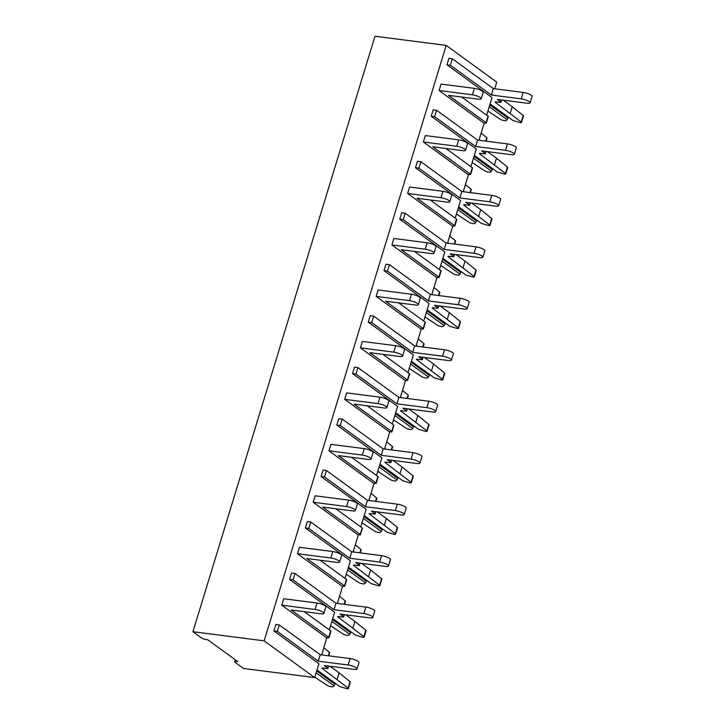 <?xml version="1.0" encoding="UTF-8"?>
<svg xmlns="http://www.w3.org/2000/svg" width="725" height="725" viewBox="0 0 725 725"><rect width="100%" height="100%" fill="white"/><g stroke="black" fill="none" stroke-linecap="round" stroke-linejoin="round"><path stroke-width="1.09" d="M207.749 639.749L237.791 661.599L236.649 661.454A4.16 1.006 -163 0 0 234.719 661.726A4.16 1.006 -163 0 0 235.281 662.505L243.473 668.468L314.686 677.594L264.163 640.846L192.941 631.711L201.133 637.674A4.16 1.006 -163 0 0 206.607 639.604L207.749 639.749M192.941 631.711L374.997 36.25L446.21 45.385L496.743 82.133L494.704 88.776M326.259 637.574L328.081 637.801A1.939 0.471 -163 0 0 328.987 637.674A1.939 0.471 -163 0 0 328.724 637.311L291.169 609.997L321.075 613.83A6.099 1.477 -163 0 0 323.912 613.432A6.099 1.477 -163 0 0 321.148 611.211A6.099 1.477 -163 0 0 315.067 609.462L317.033 603.028L283.711 598.75L281.744 605.185L326.803 637.964L321.628 654.902M332.739 618.552L355.504 635.118L362.844 637.284A2.773 0.671 -163 0 0 364.131 637.103A2.773 0.671 -163 0 0 363.85 636.65L338.031 617.002A1.939 0.471 17 0 1 337.768 616.64A1.939 0.471 17 0 1 338.675 616.513L342.78 617.038A1.939 0.471 -163 0 0 343.677 616.912A1.939 0.471 -163 0 0 343.423 616.549L340.007 614.066L369.913 617.899A6.099 1.477 -163 0 0 372.741 617.501A6.099 1.477 -163 0 0 369.977 615.28A6.099 1.477 -163 0 0 363.905 613.531L333.998 609.698L293.036 579.891L289.61 579.456L334.669 612.235L329.286 629.853M289.61 579.456L291.577 573.022L295.002 573.457L335.965 603.263L365.871 607.097A6.099 1.477 17 0 1 371.943 608.846A6.099 1.477 17 0 1 374.707 611.066L372.741 617.501M341.992 586.108L343.822 586.335A1.939 0.471 -163 0 0 344.719 586.208A1.939 0.471 -163 0 0 344.457 585.845L306.911 558.531L336.808 562.364A6.099 1.477 -163 0 0 339.644 561.966A6.099 1.477 -163 0 0 336.88 559.745A6.099 1.477 -163 0 0 330.799 557.996L332.766 551.562L299.443 547.284L297.477 553.719L342.535 586.498L337.361 603.436M348.471 567.086L371.236 583.652L378.577 585.818A2.773 0.671 -163 0 0 379.864 585.637A2.773 0.671 -163 0 0 379.583 585.184L353.764 565.536A1.939 0.471 17 0 1 353.501 565.174A1.939 0.471 17 0 1 354.407 565.047L358.513 565.572A1.939 0.471 -163 0 0 359.419 565.446A1.939 0.471 -163 0 0 359.156 565.083L355.739 562.6L385.646 566.433A6.099 1.477 -163 0 0 388.473 566.035A6.099 1.477 -163 0 0 385.718 563.814A6.099 1.477 -163 0 0 379.637 562.065L349.731 558.232L308.768 528.425L305.343 527.99L350.411 560.769L345.018 578.387M305.343 527.99L307.309 521.556L310.735 521.991L351.697 551.798L381.604 555.631A6.099 1.477 17 0 1 387.685 557.38A6.099 1.477 17 0 1 390.44 559.6L388.473 566.035M357.724 534.642L359.555 534.869A1.939 0.471 -163 0 0 360.452 534.742A1.939 0.471 -163 0 0 360.198 534.379L322.643 507.065L352.549 510.898A6.099 1.477 -163 0 0 355.377 510.5A6.099 1.477 -163 0 0 352.613 508.279A6.099 1.477 -163 0 0 346.541 506.53L348.507 500.096L315.176 495.818L313.209 502.253L358.277 535.032L353.093 551.97M364.204 515.62L386.969 532.186L394.309 534.352A2.773 0.671 -163 0 0 395.596 534.171A2.773 0.671 -163 0 0 395.324 533.718L369.496 514.07A1.939 0.471 17 0 1 369.243 513.708A1.939 0.471 17 0 1 370.14 513.581L374.245 514.107A1.939 0.471 -163 0 0 375.151 513.98A1.939 0.471 -163 0 0 374.888 513.617L371.481 511.134L401.378 514.967A6.099 1.477 -163 0 0 404.215 514.569A6.099 1.477 -163 0 0 401.451 512.348A6.099 1.477 -163 0 0 395.37 510.599L365.472 506.757L324.501 476.959L321.075 476.524L366.143 509.303L360.751 526.921M321.075 476.524L323.042 470.09L326.468 470.525L367.439 500.332L397.336 504.165A6.099 1.477 17 0 1 403.417 505.914A6.099 1.477 17 0 1 406.181 508.134L404.215 514.569M373.466 483.176L375.287 483.403A1.939 0.471 -163 0 0 376.193 483.276A1.939 0.471 -163 0 0 375.931 482.913L338.376 455.599L368.282 459.433A6.099 1.477 -163 0 0 371.109 459.034A6.099 1.477 -163 0 0 368.345 456.813A6.099 1.477 -163 0 0 362.273 455.064L364.24 448.63L330.908 444.353L328.942 450.787L374.009 483.566L368.826 500.504M379.945 464.154L402.71 480.72L410.051 482.886A2.773 0.671 -163 0 0 411.338 482.705A2.773 0.671 -163 0 0 411.057 482.252L385.229 462.604A1.939 0.471 17 0 1 384.975 462.242A1.939 0.471 17 0 1 385.872 462.115L389.987 462.641A1.939 0.471 -163 0 0 390.884 462.514A1.939 0.471 -163 0 0 390.621 462.151L387.213 459.668L417.111 463.502A6.099 1.477 -163 0 0 419.947 463.103A6.099 1.477 -163 0 0 417.183 460.882A6.099 1.477 -163 0 0 411.102 459.133L381.205 455.291L340.233 425.493L336.817 425.058L381.876 457.837L376.493 475.455M336.817 425.058L338.783 418.624L342.2 419.059L383.172 448.866L413.069 452.699A6.099 1.477 17 0 1 419.15 454.448A6.099 1.477 17 0 1 421.914 456.668L419.947 463.103M389.198 431.71L391.02 431.937A1.939 0.471 -163 0 0 391.926 431.81A1.939 0.471 -163 0 0 391.663 431.447L354.108 404.133L384.014 407.967A6.099 1.477 -163 0 0 386.851 407.568A6.099 1.477 -163 0 0 384.087 405.347A6.099 1.477 -163 0 0 378.006 403.598L379.972 397.164L346.65 392.887L344.683 399.321L389.742 432.1L384.567 449.038M395.678 412.688L418.443 429.254L425.783 431.42A2.773 0.671 -163 0 0 427.07 431.239A2.773 0.671 -163 0 0 426.789 430.786L400.97 411.138A1.939 0.471 17 0 1 400.708 410.776A1.939 0.471 17 0 1 401.614 410.649L405.719 411.175A1.939 0.471 -163 0 0 406.616 411.048A1.939 0.471 -163 0 0 406.362 410.685L402.946 408.202L432.852 412.036A6.099 1.477 -163 0 0 435.68 411.637A6.099 1.477 -163 0 0 432.916 409.417A6.099 1.477 -163 0 0 426.844 407.667L396.938 403.825L355.975 374.028L352.549 373.593L397.608 406.372L392.225 423.989M352.549 373.593L354.516 367.158L357.942 367.593L398.904 397.4L428.81 401.233A6.099 1.477 17 0 1 434.882 402.982A6.099 1.477 17 0 1 437.646 405.202L435.68 411.637M404.931 380.244L406.761 380.471A1.939 0.471 -163 0 0 407.658 380.344A1.939 0.471 -163 0 0 407.396 379.982L369.85 352.667L399.747 356.501A6.099 1.477 -163 0 0 402.583 356.102A6.099 1.477 -163 0 0 399.819 353.882A6.099 1.477 -163 0 0 393.738 352.132L395.705 345.698L362.382 341.421L360.416 347.855L405.474 380.634L400.3 397.572M411.41 361.222L434.175 377.788L441.516 379.954A2.773 0.671 -163 0 0 442.803 379.773A2.773 0.671 -163 0 0 442.522 379.32L416.703 359.673A1.939 0.471 17 0 1 416.44 359.31A1.939 0.471 17 0 1 417.346 359.183L421.452 359.709A1.939 0.471 -163 0 0 422.358 359.582A1.939 0.471 -163 0 0 422.095 359.219L418.678 356.736L448.585 360.57A6.099 1.477 -163 0 0 451.412 360.171A6.099 1.477 -163 0 0 448.648 357.951A6.099 1.477 -163 0 0 442.576 356.202L412.67 352.359L371.708 322.562L368.282 322.127L413.35 354.906L407.958 372.523M368.282 322.127L370.248 315.692L373.674 316.127L414.637 345.934L444.543 349.767A6.099 1.477 17 0 1 450.624 351.516A6.099 1.477 17 0 1 453.379 353.737L451.412 360.171M420.663 328.769L422.494 329.005A1.939 0.471 -163 0 0 423.391 328.878A1.939 0.471 -163 0 0 423.137 328.516L385.582 301.201L415.488 305.035A6.099 1.477 -163 0 0 418.316 304.636A6.099 1.477 -163 0 0 415.552 302.416A6.099 1.477 -163 0 0 409.48 300.667L411.447 294.232L378.115 289.955L376.148 296.389L421.216 329.168L416.032 346.106M427.143 309.756L449.908 326.322L457.248 328.488A2.773 0.671 -163 0 0 458.535 328.307A2.773 0.671 -163 0 0 458.263 327.854L432.435 308.207A1.939 0.471 17 0 1 432.182 307.844A1.939 0.471 17 0 1 433.079 307.717L437.184 308.243A1.939 0.471 -163 0 0 438.09 308.116A1.939 0.471 -163 0 0 437.827 307.753L434.42 305.27L464.317 309.104A6.099 1.477 -163 0 0 467.154 308.705A6.099 1.477 -163 0 0 464.39 306.485A6.099 1.477 -163 0 0 458.309 304.736L428.412 300.893L387.44 271.096L384.014 270.661L429.082 303.44L423.69 321.057M384.014 270.661L385.981 264.226L389.407 264.661L430.378 294.468L460.275 298.301A6.099 1.477 17 0 1 466.356 300.05A6.099 1.477 17 0 1 469.12 302.271L467.154 308.705M436.405 277.303L438.226 277.539A1.939 0.471 -163 0 0 439.132 277.412A1.939 0.471 -163 0 0 438.87 277.05L401.315 249.735L431.221 253.569A6.099 1.477 -163 0 0 434.048 253.17A6.099 1.477 -163 0 0 431.284 250.95A6.099 1.477 -163 0 0 425.212 249.201L427.179 242.766L393.847 238.489L391.881 244.923L436.948 277.702L431.765 294.64M442.884 258.29L465.649 274.857L472.99 277.022A2.773 0.671 -163 0 0 474.277 276.841A2.773 0.671 -163 0 0 473.996 276.388L448.168 256.741A1.939 0.471 17 0 1 447.914 256.378A1.939 0.471 17 0 1 448.811 256.251L452.926 256.777A1.939 0.471 -163 0 0 453.823 256.65A1.939 0.471 -163 0 0 453.56 256.288L450.153 253.804L480.05 257.638A6.099 1.477 -163 0 0 482.886 257.239A6.099 1.477 -163 0 0 480.122 255.019A6.099 1.477 -163 0 0 474.041 253.27L444.144 249.427L403.173 219.63L399.756 219.195L444.815 251.974L439.432 269.591M399.756 219.195L401.722 212.76L405.139 213.195L446.111 243.002L476.008 246.835A6.099 1.477 17 0 1 482.089 248.584A6.099 1.477 17 0 1 484.853 250.805L482.886 257.239M452.137 225.837L453.959 226.073A1.939 0.471 -163 0 0 454.865 225.946A1.939 0.471 -163 0 0 454.602 225.584L417.047 198.269L446.953 202.103A6.099 1.477 -163 0 0 449.79 201.704A6.099 1.477 -163 0 0 447.026 199.484A6.099 1.477 -163 0 0 440.945 197.735L442.912 191.3L409.589 187.023L407.622 193.457L452.681 226.236L447.506 243.174M458.617 206.824L481.382 223.391L488.722 225.557A2.773 0.671 -163 0 0 490.009 225.375A2.773 0.671 -163 0 0 489.728 224.922L463.909 205.275A1.939 0.471 17 0 1 463.647 204.912A1.939 0.471 17 0 1 464.553 204.785L468.658 205.311A1.939 0.471 -163 0 0 469.555 205.184A1.939 0.471 -163 0 0 469.302 204.822L465.885 202.338L495.791 206.172A6.099 1.477 -163 0 0 498.619 205.773A6.099 1.477 -163 0 0 495.855 203.553A6.099 1.477 -163 0 0 489.783 201.804L459.877 197.961L418.914 168.164L415.488 167.729L460.547 200.508L455.164 218.125M415.488 167.729L417.455 161.294L420.881 161.729L461.843 191.536L491.749 195.369A6.099 1.477 17 0 1 497.821 197.118A6.099 1.477 17 0 1 500.585 199.339L498.619 205.773M467.87 174.372L469.7 174.607A1.939 0.471 -163 0 0 470.597 174.48A1.939 0.471 -163 0 0 470.335 174.118L432.789 146.803L462.686 150.637A6.099 1.477 -163 0 0 465.522 150.238A6.099 1.477 -163 0 0 462.758 148.018A6.099 1.477 -163 0 0 456.678 146.269L458.644 139.834L425.321 135.557L423.355 141.991L468.413 174.77L463.239 191.708M474.349 155.358L497.114 171.925L504.455 174.091A2.773 0.671 -163 0 0 505.742 173.909A2.773 0.671 -163 0 0 505.461 173.456L479.642 153.809A1.939 0.471 17 0 1 479.379 153.446A1.939 0.471 17 0 1 480.285 153.319L484.391 153.845A1.939 0.471 -163 0 0 485.297 153.718A1.939 0.471 -163 0 0 485.034 153.356L481.618 150.873L511.524 154.706A6.099 1.477 -163 0 0 514.351 154.307A6.099 1.477 -163 0 0 511.587 152.087A6.099 1.477 -163 0 0 505.515 150.338L475.609 146.495L434.647 116.698L431.221 116.263L476.28 149.042L470.897 166.659M431.221 116.263L433.188 109.828L436.613 110.263L477.576 140.07L507.482 143.903A6.099 1.477 17 0 1 513.563 145.653A6.099 1.477 17 0 1 516.318 147.873L514.351 154.307M483.602 122.906L485.433 123.141A1.939 0.471 -163 0 0 486.33 123.014A1.939 0.471 -163 0 0 486.076 122.652L448.521 95.338L478.427 99.171A6.099 1.477 -163 0 0 481.255 98.772A6.099 1.477 -163 0 0 478.491 96.552A6.099 1.477 -163 0 0 472.419 94.803L474.386 88.368L441.054 84.091L439.087 90.525L484.155 123.304L478.971 140.242M490.082 103.892L512.847 120.459L520.188 122.625A2.773 0.671 -163 0 0 521.474 122.443A2.773 0.671 -163 0 0 521.193 121.99L495.374 102.343A1.939 0.471 17 0 1 495.121 101.98A1.939 0.471 17 0 1 496.018 101.853L500.123 102.379A1.939 0.471 -163 0 0 501.029 102.252A1.939 0.471 -163 0 0 500.767 101.89L497.359 99.407L527.256 103.24A6.099 1.477 -163 0 0 530.093 102.841A6.099 1.477 -163 0 0 527.329 100.621A6.099 1.477 -163 0 0 521.248 98.863L491.351 95.029L450.379 65.232L446.953 64.797L492.021 97.576L486.629 115.193M446.953 64.797L448.92 58.363L452.346 58.797L493.317 88.604L523.214 92.438A6.099 1.477 17 0 1 529.295 94.187A6.099 1.477 17 0 1 532.059 96.407L530.093 102.841M446.21 45.385L264.163 640.846M317.006 670.018L339.771 686.584L347.112 688.75A2.773 0.671 -163 0 0 348.399 688.569A2.773 0.671 -163 0 0 348.118 688.116L322.29 668.468A1.939 0.471 17 0 1 322.036 668.106A1.939 0.471 17 0 1 322.933 667.979L327.048 668.504A1.939 0.471 -163 0 0 327.945 668.377A1.939 0.471 -163 0 0 327.682 668.015L324.274 665.532L354.172 669.365A6.099 1.477 -163 0 0 357.008 668.967A6.099 1.477 -163 0 0 354.244 666.746A6.099 1.477 -163 0 0 348.163 664.997L318.266 661.164L277.294 631.357L273.878 630.922L318.937 663.701L314.686 677.594M273.878 630.922L275.844 624.488L279.261 624.923L320.233 654.729L350.13 658.563A6.099 1.477 17 0 1 356.211 660.312A6.099 1.477 17 0 1 358.975 662.532L357.008 668.967M474.386 88.368A6.099 1.477 17 0 1 480.457 90.117A6.099 1.477 17 0 1 483.222 92.338L481.255 98.772M439.087 90.525L472.419 94.803M461.644 97.023L488.043 116.218A1.939 0.471 17 0 1 488.297 116.58L486.33 123.014M480.267 140.414L479.189 139.544M481.155 133.11L486.765 137.632A2.773 0.671 17 0 1 487.046 138.085L486.103 141.157M491.351 95.029L493.317 88.604M450.379 65.232L452.346 58.797M487.898 111.043L500.35 119.317A2.773 0.671 -163 0 0 503.902 120.531L505.769 120.776L507.147 119.725L489.23 106.693M489.792 104.844L507.998 118.084L508.288 117.133M510.264 113.172L512.231 106.738L503.177 100.15M512.231 106.738L523.169 115.556A2.773 0.671 17 0 1 523.441 116.009L521.474 122.443M507.147 119.725L507.998 118.084M475.609 146.495L477.576 140.07M434.647 116.698L436.613 110.263M472.165 162.509L484.617 170.783A2.773 0.671 -163 0 0 488.17 171.997L490.037 172.242L491.414 171.191L473.498 158.159M474.059 156.31L492.266 169.55L492.556 168.599M494.522 164.638L496.489 158.204L487.436 151.616M496.489 158.204L507.427 167.022A2.773 0.671 17 0 1 507.708 167.475L505.742 173.909M491.414 171.191L492.266 169.55M459.877 197.961L461.843 191.536M418.914 168.164L420.881 161.729M456.433 213.975L468.885 222.249A2.773 0.671 -163 0 0 472.428 223.463L474.295 223.708L475.673 222.657L457.765 209.625M458.327 207.776L476.524 221.016L476.814 220.065M478.79 216.104L480.757 209.67L471.703 203.082M480.757 209.67L491.695 218.488A2.773 0.671 17 0 1 491.976 218.941L490.009 225.375M475.673 222.657L476.524 221.016M444.144 249.427L446.111 243.002M403.173 219.63L405.139 213.195M440.7 265.441L453.152 273.715A2.773 0.671 -163 0 0 456.696 274.929L458.562 275.174L459.94 274.123L442.023 261.091M442.594 259.242L460.792 272.482L461.082 271.531M463.058 267.57L465.024 261.136L455.971 254.547M465.024 261.136L475.963 269.954A2.773 0.671 17 0 1 476.243 270.407L474.277 276.841M459.94 274.123L460.792 272.482M428.412 300.893L430.378 294.468M387.44 271.096L389.407 264.661M424.959 316.907L437.411 325.181A2.773 0.671 -163 0 0 440.963 326.395L442.83 326.64L444.208 325.588L426.291 312.557M426.853 310.708L445.059 323.948L445.349 322.997M447.325 319.036L449.292 312.602L440.238 306.013M449.292 312.602L460.23 321.42A2.773 0.671 17 0 1 460.502 321.873L458.535 328.307M444.208 325.588L445.059 323.948M412.67 352.359L414.637 345.934M371.708 322.562L373.674 316.127M409.226 368.373L421.678 376.647A2.773 0.671 -163 0 0 425.231 377.861L427.097 378.106L428.475 377.054L410.558 364.022M411.12 362.174L429.327 375.414L429.617 374.462M431.583 370.502L433.55 364.068L424.497 357.479M433.55 364.068L444.488 372.886A2.773 0.671 17 0 1 444.769 373.339L442.803 379.773M428.475 377.054L429.327 375.414M396.938 403.825L398.904 397.4M355.975 374.028L357.942 367.593M393.494 419.838L405.946 428.112A2.773 0.671 -163 0 0 409.489 429.327L411.356 429.572L412.733 428.52L394.826 415.488M395.388 413.64L413.585 426.88L413.875 425.928M415.851 421.968L417.817 415.534L408.764 408.945M417.817 415.534L428.756 424.352A2.773 0.671 17 0 1 429.037 424.805L427.07 431.239M412.733 428.52L413.585 426.88M381.205 455.291L383.172 448.866M340.233 425.493L342.2 419.059M377.761 471.304L390.213 479.578A2.773 0.671 -163 0 0 393.757 480.793L395.623 481.037L397.001 479.986L379.084 466.954M379.655 465.106L397.853 478.346L398.143 477.394M400.118 473.434L402.085 467L393.032 460.411M402.085 467L413.023 475.817A2.773 0.671 17 0 1 413.304 476.271L411.338 482.705M397.001 479.986L397.853 478.346M365.472 506.757L367.439 500.332M324.501 476.959L326.468 470.525M362.02 522.77L374.472 531.044A2.773 0.671 -163 0 0 378.024 532.259L379.891 532.503L381.268 531.452L363.352 518.42M363.914 516.572L382.12 529.812L382.41 528.86M384.386 524.9L386.353 518.466L377.299 511.877M386.353 518.466L397.291 527.283A2.773 0.671 17 0 1 397.563 527.737L395.596 534.171M381.268 531.452L382.12 529.812M458.644 139.834A6.099 1.477 17 0 1 464.725 141.583A6.099 1.477 17 0 1 467.489 143.804L465.522 150.238M423.355 141.991L456.678 146.269M445.911 148.489L472.301 167.683A1.939 0.471 17 0 1 472.564 168.046L470.597 174.48M464.535 191.88L463.456 191.01M465.423 184.576L471.032 189.098A2.773 0.671 17 0 1 471.313 189.551L470.371 192.623M442.912 191.3A6.099 1.477 17 0 1 448.993 193.049A6.099 1.477 17 0 1 451.757 195.27L449.79 201.704M407.622 193.457L440.945 197.735M430.179 199.955L456.569 219.149A1.939 0.471 17 0 1 456.832 219.512L454.865 225.946M448.793 243.346L447.715 242.476M449.681 236.042L455.291 240.564A2.773 0.671 17 0 1 455.572 241.017L454.638 244.089M427.179 242.766A6.099 1.477 17 0 1 433.251 244.515A6.099 1.477 17 0 1 436.015 246.736L434.048 253.17M391.881 244.923L425.212 249.201M414.437 251.421L440.836 270.615A1.939 0.471 17 0 1 441.099 270.978L439.132 277.412M433.061 294.812L431.982 293.942M433.949 287.508L439.558 292.03A2.773 0.671 17 0 1 439.839 292.483L438.897 295.555M411.447 294.232A6.099 1.477 17 0 1 417.518 295.981A6.099 1.477 17 0 1 420.282 298.202L418.316 304.636M376.148 296.389L409.48 300.667M398.705 302.887L425.104 322.081A1.939 0.471 17 0 1 425.358 322.444L423.391 328.878M417.328 346.278L416.25 345.408M418.216 338.974L423.826 343.496A2.773 0.671 17 0 1 424.107 343.949L423.164 347.021M395.705 345.698A6.099 1.477 17 0 1 401.786 347.447A6.099 1.477 17 0 1 404.55 349.667L402.583 356.102M360.416 347.855L393.738 352.132M382.972 354.353L409.362 373.547A1.939 0.471 17 0 1 409.625 373.91L407.658 380.344M401.596 397.744L400.517 396.874M402.484 390.44L408.093 394.962A2.773 0.671 17 0 1 408.374 395.415L407.432 398.487M379.972 397.164A6.099 1.477 17 0 1 386.053 398.913A6.099 1.477 17 0 1 388.817 401.133L386.851 407.568M344.683 399.321L378.006 403.598M367.24 405.819L393.63 425.013A1.939 0.471 17 0 1 393.892 425.376L391.926 431.81M385.854 449.21L384.776 448.34M386.742 441.906L392.352 446.428A2.773 0.671 17 0 1 392.633 446.881L391.699 449.953M364.24 448.63A6.099 1.477 17 0 1 370.312 450.379A6.099 1.477 17 0 1 373.076 452.599L371.109 459.034M328.942 450.787L362.273 455.064M351.498 457.285L377.897 476.479A1.939 0.471 17 0 1 378.16 476.842L376.193 483.276M370.122 500.676L369.043 499.806M371.01 493.372L376.619 497.894A2.773 0.671 17 0 1 376.9 498.347L375.958 501.419M349.731 558.232L351.697 551.798M308.768 528.425L310.735 521.991M346.287 574.236L358.739 582.51A2.773 0.671 -163 0 0 362.292 583.734L364.158 583.969L365.536 582.918L347.619 569.886M348.181 568.037L366.388 581.278L366.678 580.326M368.644 576.366L370.611 569.932L361.558 563.343M370.611 569.932L381.549 578.749A2.773 0.671 17 0 1 381.83 579.202L379.864 585.637M365.536 582.918L366.388 581.278M333.998 609.698L335.965 603.263M293.036 579.891L295.002 573.457M330.555 625.702L343.007 633.976A2.773 0.671 -163 0 0 346.55 635.2L348.417 635.435L349.794 634.384L331.887 621.352M332.449 619.503L350.646 632.744L350.936 631.792M352.912 627.832L354.878 621.397L345.825 614.809M354.878 621.397L365.817 630.215A2.773 0.671 17 0 1 366.098 630.668L364.131 637.103M349.794 634.384L350.646 632.744M318.266 661.164L320.233 654.729M277.294 631.357L279.261 624.923M314.822 677.168L327.274 685.442A2.773 0.671 -163 0 0 330.817 686.666L332.684 686.901L334.062 685.85L316.145 672.818M316.716 670.969L334.914 684.21L335.204 683.258M337.179 679.298L339.146 672.863L330.093 666.275M339.146 672.863L350.084 681.681A2.773 0.671 17 0 1 350.365 682.134L348.399 688.569M334.062 685.85L334.914 684.21M348.507 500.096A6.099 1.477 17 0 1 354.579 501.845A6.099 1.477 17 0 1 357.343 504.065L355.377 510.5M313.209 502.253L346.541 506.53M335.766 508.751L362.165 527.945A1.939 0.471 17 0 1 362.418 528.308L360.452 534.742M354.389 552.142L353.311 551.272M355.277 544.838L360.887 549.36A2.773 0.671 17 0 1 361.168 549.813L360.225 552.885M332.766 551.562A6.099 1.477 17 0 1 338.847 553.311A6.099 1.477 17 0 1 341.611 555.531L339.644 561.966M297.477 553.719L330.799 557.996M320.033 560.217L346.423 579.411A1.939 0.471 17 0 1 346.686 579.773L344.719 586.208M338.657 603.608L337.578 602.738M339.545 596.303L345.154 600.826A2.773 0.671 17 0 1 345.435 601.279L344.493 604.351M317.033 603.028A6.099 1.477 17 0 1 323.114 604.777A6.099 1.477 17 0 1 325.878 606.997L323.912 613.432M281.744 605.185L315.067 609.462M304.301 611.683L330.691 630.877A1.939 0.471 17 0 1 330.953 631.239L328.987 637.674M322.915 655.074L321.837 654.204M323.812 647.769L329.413 652.292A2.773 0.671 17 0 1 329.694 652.745L328.76 655.817M236.821 660.892L236.649 661.454M486.076 122.652L488.043 116.218M485.705 141.103L486.765 137.632M521.248 98.863L523.214 92.438M495.537 101.826L495.374 102.343M500.767 101.89L501.374 99.914M521.193 121.99L523.169 115.556M505.515 150.338L507.482 143.903M479.796 153.292L479.642 153.809M485.034 153.356L485.632 151.389M505.461 173.456L507.427 167.022M489.783 201.804L491.749 195.369M464.063 204.758L463.909 205.275M469.302 204.822L469.9 202.855M489.728 224.922L491.695 218.488M474.041 253.27L476.008 246.835M448.331 256.224L448.168 256.741M453.56 256.288L454.167 254.321M473.996 276.388L475.963 269.954M458.309 304.736L460.275 298.301M432.598 307.69L432.435 308.207M437.827 307.753L438.435 305.787M458.263 327.854L460.23 321.42M442.576 356.202L444.543 349.767M416.857 359.156L416.703 359.673M422.095 359.219L422.693 357.253M442.522 379.32L444.488 372.886M426.844 407.667L428.81 401.233M401.124 410.622L400.97 411.138M406.362 410.685L406.961 408.719M426.789 430.786L428.756 424.352M411.102 459.133L413.069 452.699M385.392 462.088L385.229 462.604M390.621 462.151L391.228 460.185M411.057 482.252L413.023 475.817M395.37 510.599L397.336 504.165M369.659 513.554L369.496 514.07M374.888 513.617L375.496 511.651M395.324 533.718L397.291 527.283M470.335 174.118L472.301 167.683M469.963 192.569L471.032 189.098M454.602 225.584L456.569 219.149M454.231 244.044L455.291 240.564M438.87 277.05L440.836 270.615M438.498 295.51L439.558 292.03M423.137 328.516L425.104 322.081M422.766 346.976L423.826 343.496M407.396 379.982L409.362 373.547M407.024 398.442L408.093 394.962M391.663 431.447L393.63 425.013M391.292 449.908L392.352 446.428M375.931 482.913L377.897 476.479M375.559 501.374L376.619 497.894M379.637 562.065L381.604 555.631M353.918 565.02L353.764 565.536M359.156 565.083L359.754 563.117M379.583 585.184L381.549 578.749M363.905 613.531L365.871 607.097M338.185 616.486L338.031 617.002M343.423 616.549L344.022 614.582M363.85 636.65L365.817 630.215M348.163 664.997L350.13 658.563M322.453 667.952L322.29 668.468M327.682 668.015L328.289 666.048M348.118 688.116L350.084 681.681M360.198 534.379L362.165 527.945M359.827 552.84L360.887 549.36M344.457 585.845L346.423 579.411M344.085 604.306L345.154 600.826M328.724 637.311L330.691 630.877M328.353 655.772L329.413 652.292M235.308 659.795L234.719 661.726M501.029 102.252L501.727 99.968M485.297 153.718L485.995 151.434M469.555 205.184L470.253 202.9M453.823 256.65L454.521 254.366M438.09 308.116L438.788 305.832M422.358 359.582L423.056 357.298M406.616 411.048L407.314 408.764M390.884 462.514L391.582 460.23M375.151 513.98L375.849 511.696M359.419 565.446L360.117 563.162M343.677 616.912L344.375 614.628M327.945 668.377L328.642 666.094"/></g></svg>
